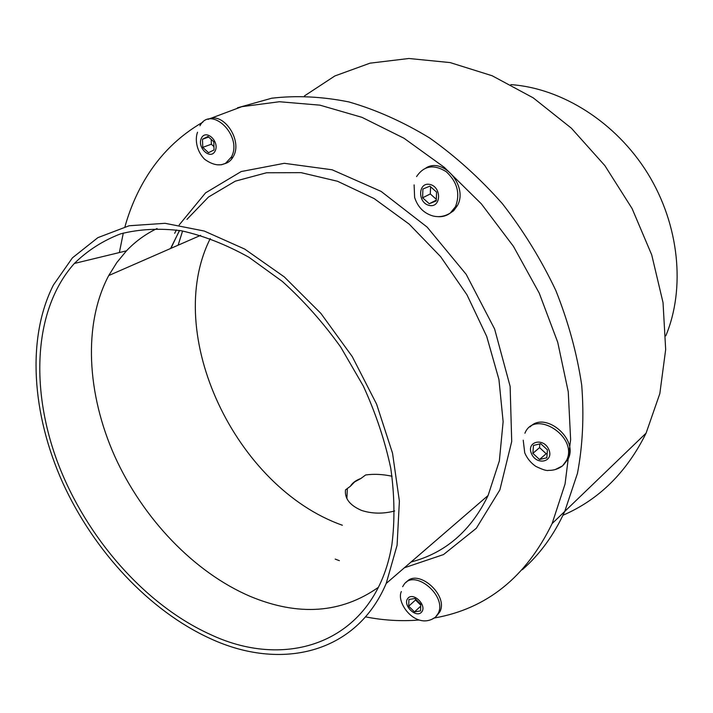 <?xml version="1.0" encoding="UTF-8"?>
<svg xmlns="http://www.w3.org/2000/svg" width="713" height="713" viewBox="0 0 713 713"><rect width="100%" height="100%" fill="white"/><g stroke="black" fill="none" stroke-linecap="round" stroke-linejoin="round"><path stroke-width="1.07" d="M420.795 604.196L414.966 598.474L408.923 599.499L408.701 606.193L414.485 611.888L420.536 610.907L420.795 604.196M414.485 611.888L420.715 606.166M408.701 606.193L415.527 600.007L415.563 599.063M420.759 605.132L415.527 600.007M431.427 619.552L435.376 617.244L438.183 613.412C447.372 596.193 414.823 568.716 404.102 584.357L402.658 586.683M407.809 598.403C402.31 605.061 416.187 618.741 421.659 612.012C427.283 605.346 413.192 591.54 407.809 598.403M436.374 616.228L439.841 611.852C448.816 595.141 417.8 567.913 406.365 582.2M540.73 443.682L533.458 445.456L532.878 453.352L539.518 459.511L546.809 457.799L547.432 449.867L540.73 443.682M539.518 459.511L546.149 453.718L539.554 447.621L539.83 443.905M547.147 453.486L546.149 453.718M532.878 453.352L539.554 447.621M555.24 469.564L562.575 465.847L566.594 460.322C578.466 436.659 534.661 408.683 524.911 433.237M531.488 453.682C536.631 465.937 554.206 461.899 548.841 449.538C543.564 437.131 526.069 441.481 531.488 453.682M563.448 465.001L568.199 458.869C578.608 438.834 544.919 410.795 530.142 426.855M422.604 197.795L429.253 203.731L436.249 200.923L436.579 192.109L429.886 186.146L422.907 189.016L422.604 197.795L430.304 193.954L430.572 186.753M429.253 203.731L436.276 200.157M436.303 199.301L430.304 193.954M437.524 216.618C442.336 217.055 446.596 215.852 450.313 213.018L455.482 206.672C460.411 193.678 457.327 182.02 446.231 171.69C433.852 164.008 423.977 165.621 416.597 176.548M429.19 205.415C441.106 208.33 441.971 187.047 429.948 184.444C418.005 181.717 417.337 202.795 429.19 205.415M448.655 214.167L453.637 210.754L457.345 205.692C468.459 186.646 443.504 156.807 425.937 167.956M202.75 147.359L208.508 152.698L214.043 149.944L213.802 141.807L207.991 136.441L202.483 139.249L202.75 147.359L211.351 144.222L211.2 139.409M213.945 146.62L211.351 144.222M202.483 139.249L208.642 137.048M217.126 164.801L221.493 164.774L225.495 163.384L231.395 157.003C243.062 136.103 211.101 104.597 199.934 125.738M215.157 150.978C219.889 141.504 205.852 128.563 201.369 138.224C196.761 147.662 210.576 160.496 215.157 150.978M223.543 163.972C227.536 163.259 230.673 160.986 232.973 157.172L233.49 156.209C242.741 140.078 223.124 111.362 208.303 119.294M394.654 510.989C383.077 514.002 372.043 513.815 361.562 510.428C349.914 505.41 344.548 498.565 345.484 489.893L350.386 486.266L354.646 481.899L360.885 478.494L365.644 474.965C373.969 473.815 382.774 474.243 392.061 476.257M350.386 486.266L350.484 486.097C352.57 482.746 356.037 480.214 360.885 478.494M665.79 335.868C685.576 288.569 679.4 224.889 647.805 173.571C616.148 122.306 562.022 88.189 510.873 84.624M562.976 515.249C598.982 499.697 626.691 472.327 646.094 433.139L659.828 393.612L665.675 349.539L663.037 302.633L651.735 254.915L632.075 208.526L604.874 165.63L571.38 128.197L533.208 97.841L492.166 75.756L450.126 62.584L408.879 58.493L370.002 63.172L334.843 75.961L304.424 95.934M522.308 569.714C539.848 554.393 553.992 534.955 564.749 511.417L577.45 473.414C582.726 445.643 584.143 416.214 581.71 385.118C576.977 353.505 568.359 321.982 555.837 290.521C541.212 259.657 523.413 230.736 502.451 203.758C480.009 178.402 455.741 156.468 429.654 137.983C402.97 121.771 376.036 109.757 348.862 101.923C321.982 96.549 296.269 95.31 271.698 98.225L237.5 107.806L271.698 98.225C296.269 95.31 321.982 96.549 348.862 101.923C376.036 109.757 402.97 121.771 429.654 137.983C455.741 156.468 480.009 178.402 502.451 203.758C523.413 230.736 541.212 259.657 555.837 290.521C568.359 321.982 576.977 353.505 581.71 385.118C584.143 416.214 582.726 445.643 577.45 473.414L564.749 511.417C553.992 534.955 539.848 554.393 522.308 569.714M335.19 559.09L339.379 560.676M172.074 245.468L171.334 248.169M182.59 230.985L178.116 245.201L182.59 230.985M210.264 238.561C162.412 333.853 235.646 487.63 342.374 525.24C235.646 487.63 162.412 333.853 210.264 238.561M378.327 587.369C341.153 613.447 298.444 616.451 250.21 596.38C193.927 572.272 142.876 518.494 114.695 456.16C86.852 393.781 82.94 324.246 108.715 275.557L116.852 262.5L126.477 250.833C135.256 241.555 145.452 234.122 157.065 228.525M210.264 634.436C145.078 604.891 86.603 538.021 58.092 463.61C29.91 389.289 33.475 309.228 74.357 263.454C87.512 250.513 102.913 240.655 120.559 233.873C139.32 229.087 159.56 228.044 181.289 230.754C203.561 235.718 226.119 244.568 248.962 257.295L282.241 281.359C303.604 300.619 323.096 322.526 340.716 347.079L363.363 386.125C375.822 413.415 384.967 440.83 390.786 468.352C394.583 495.41 394.949 520.9 391.874 544.812C375.929 640.764 289.326 671.878 210.264 634.436M210.415 638.634C149.382 610.854 93.947 551.22 62.744 482.772C31.933 414.289 26.426 338.238 53.413 285.022L72.423 257.848L97.895 237.634L129.151 225.754L165.095 223.312L204.23 231.03L244.684 249.069L284.335 276.938L320.912 313.426L352.275 356.634L376.598 404.146L392.533 453.218L399.387 501.087L397.096 545.213L386.196 583.466C356.117 654.32 280.129 670.978 210.415 638.634M119.365 252.554L123.296 233.053M124.953 226.743C129.757 209.515 136.575 193.526 145.407 178.776C159.721 154.89 178.892 136.005 202.92 122.11M207.973 119.374L241.743 106.692L279.416 101.736L319.923 105.159L361.946 117.333L403.968 138.224L444.333 167.368L481.355 203.865L513.449 246.359L539.242 293.141L557.726 342.285L568.252 391.758L570.623 439.591L565.053 484.029L552.12 523.574C525.944 577.289 486.721 608.759 434.458 617.984M418.843 620.025C401.276 621.451 383.496 620.399 365.502 616.861M170.585 248.498L179.578 230.459M186.966 219.354L208.481 197.046L235.281 181.164L266.519 172.769L301.082 172.653L337.525 181.262L374.156 198.588L409.146 224.096L440.652 256.698L466.979 294.817L486.729 336.483L498.94 379.503L503.128 421.668L499.35 460.919L488.093 495.499C470.981 530.855 445.304 553.021 411.062 561.996M174.667 233.329L176.396 229.969M179.186 224.943L205.558 192.875L241.199 171.548L284.3 163.313L332.124 169.783L381.099 191.396L427.149 227.117L466.168 274.318L494.626 329.023L510.134 386.393L511.711 441.499L499.866 489.92L476.293 528.315L443.504 554.571L404.369 567.78M401.357 591.532C395.653 602.913 416.392 630.853 435.393 617.226M439.832 611.87L438.174 613.43M562.575 465.839C558.395 468.994 553.689 470.509 548.449 470.384C546.746 470.963 542.531 469.626 535.811 466.373C530.846 462.951 527.157 458.45 524.741 452.862L523.217 440.179M568.199 458.869L566.594 460.322M450.313 213.018C444.867 216.431 439.092 217.42 433.005 215.994C423.923 213.339 417.791 207.171 414.627 197.474L414.11 184.89M457.345 205.692L455.482 206.663M197.537 132.235C195.175 138.135 195.656 150.202 204.676 159.311C213.125 165.363 220.46 166.468 226.698 162.617M232.973 157.163L230.878 157.965M347.347 488.512L346.892 498.53M646.094 433.139L552.12 523.574M108.715 275.557L200.611 235.361M126.477 250.833L74.357 263.454M386.196 583.466L488.093 495.499M170.87 248.374L178.972 231.493"/></g></svg>
